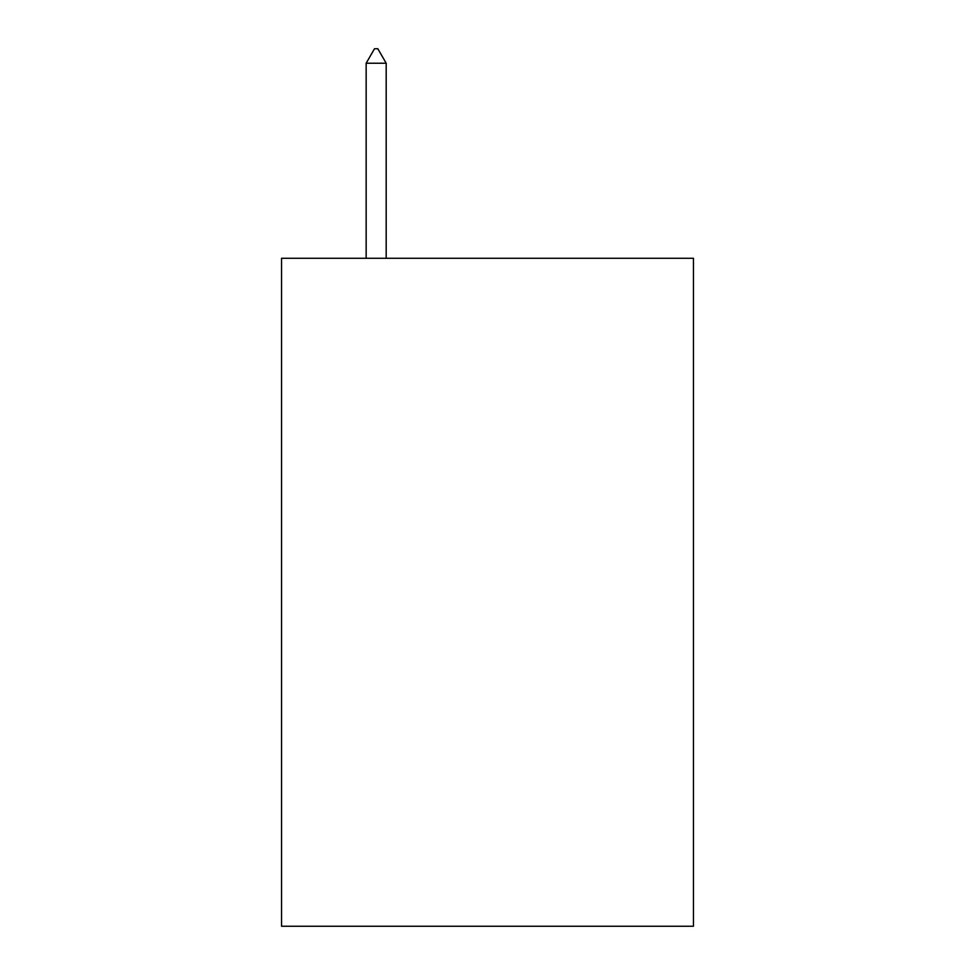 <?xml version="1.0" encoding="UTF-8"?>
<svg xmlns="http://www.w3.org/2000/svg" width="975" height="975" viewBox="0 0 975 975"><rect width="100%" height="100%" fill="white"/><g stroke="black" fill="none" stroke-linecap="round" stroke-linejoin="round"><path stroke-width="1.46" d="M693.457 258.277L693.457 926.25L281.543 926.25L281.543 258.277L693.457 258.277M386.185 63.229L377.837 48.75L374.497 48.75L366.149 63.229L386.185 63.229L386.185 258.277M366.149 63.229L366.149 258.277"/></g></svg>

